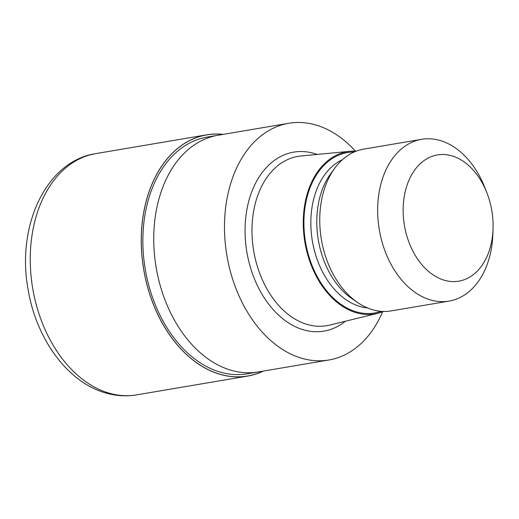 <?xml version="1.0" encoding="UTF-8"?>
<svg xmlns="http://www.w3.org/2000/svg" width="519" height="519" viewBox="0 0 519 519"><rect width="100%" height="100%" fill="white"/><g stroke="black" fill="none" stroke-linecap="round" stroke-linejoin="round"><path stroke-width="0.78" d="M263.062 371.143A122.27 84.629 -99.6 0 1 221.581 374.679A122.27 84.629 -99.6 0 1 141.304 239.551A122.27 84.629 -99.6 0 1 222.975 134.415A122.27 84.623 -99.6 0 0 141.304 239.557A122.27 84.623 -99.6 0 0 221.581 374.679A122.27 84.623 -99.6 0 0 263.055 371.143M232.564 370.67A120.051 83.092 -99.6 0 0 258.125 371.98A120.051 83.092 -99.6 0 1 232.564 370.67A120.051 83.092 -99.6 0 1 154.059 249.321A120.051 83.092 -99.6 0 1 218.038 135.245L288.778 123.269A120.051 83.092 -99.6 0 1 314.345 124.573A120.051 83.092 -99.6 0 1 355.411 151.133M257.833 372.026L247.245 373.823A120.051 83.092 -99.6 0 1 221.678 372.512A120.051 83.092 -99.6 0 1 143.179 251.164A120.051 83.092 -99.6 0 1 207.159 137.094L217.746 135.297M383.34 311.458A82.281 56.947 -99.6 0 1 377.605 313.333L329.571 325.108A85.869 59.432 -99.6 0 1 326.639 325.711A85.869 59.432 -99.6 0 1 308.357 324.777A85.869 59.432 -99.6 0 1 252.208 237.974A85.869 59.432 -99.6 0 1 297.971 156.381A85.869 59.432 -99.6 0 1 300.929 155.985L350.163 151.288A82.281 56.947 -99.6 0 1 356.196 151.172M377.605 313.333A82.281 56.947 -99.6 0 1 357.28 313.022A82.281 56.947 -99.6 0 1 303.368 227.796A82.281 56.947 -99.6 0 1 350.163 151.288M493.05 228.847L492.875 234.063A82.047 56.792 -99.6 0 1 448.993 301.117L391.086 310.92A82.047 56.792 -99.6 0 1 373.615 310.031A82.047 56.792 -99.6 0 1 357.792 302.642A82.047 56.792 -99.6 0 1 334.976 167.909A82.047 56.792 -99.6 0 1 363.689 149.128L421.597 139.326A82.047 56.792 -99.6 0 1 439.068 140.214A82.047 56.792 -99.6 0 1 485.103 188.189L486.991 193.055A64.019 44.31 -99.6 0 1 493.05 228.847A64.019 44.31 -99.6 0 1 445.179 280.468A64.019 44.31 -99.6 0 1 403.244 206.121A64.019 44.31 -99.6 0 1 451.069 155.622A64.019 44.31 -99.6 0 1 486.991 193.055M448.993 301.117A82.047 56.792 -99.6 0 1 431.523 300.222A82.047 56.792 -99.6 0 1 377.871 217.286A82.047 56.792 -99.6 0 1 421.597 139.326M382.607 311.75A120.051 83.092 -99.6 0 1 328.864 359.998A120.051 83.092 -99.6 0 1 303.304 358.694A120.051 83.092 -99.6 0 1 224.798 237.339A120.051 83.092 -99.6 0 1 288.778 123.269M357.792 302.642L352.245 298.866A76.468 52.925 -99.6 0 1 330.986 173.301L334.976 167.909M263.328 371.098A122.341 84.681 -99.6 0 1 247.628 376.08A122.341 84.681 -99.6 0 1 221.574 374.75A122.341 84.681 -99.6 0 1 141.577 251.079A122.341 84.681 -99.6 0 1 206.776 134.83A122.341 84.681 -99.6 0 1 223.241 134.369M345.42 321.222A90.767 62.825 -99.6 0 1 304.647 330.136A90.767 62.825 -99.6 0 1 245.195 224.727A90.767 62.825 -99.6 0 1 312.996 153.131A90.767 62.825 -99.6 0 1 317.174 154.435M381.108 311.335A81.36 56.312 -99.6 0 1 357.319 312.12A81.36 56.312 -99.6 0 1 303.926 225.11A81.36 56.312 -99.6 0 1 354.133 152.022M367.471 307.929A76.468 52.925 -99.6 0 1 361.029 306.761A76.468 52.925 -99.6 0 1 311.692 236.502A76.468 52.925 -99.6 0 1 342.371 159.729M110.566 393.551A122.348 84.681 -99.6 0 1 30.569 269.874A122.348 84.681 -99.6 0 1 95.768 153.624L95.768 153.624C45.717 161.111 16.102 226.991 28.182 289.9C36.447 339.686 68.482 383.541 107.342 393.415C117.125 396.01 126.889 396.503 136.62 394.881L136.62 394.881A122.348 84.681 -99.6 0 1 110.566 393.551M258.125 371.98L328.864 359.998M247.628 376.08L136.62 394.881M206.776 134.83L95.768 153.624"/></g></svg>
